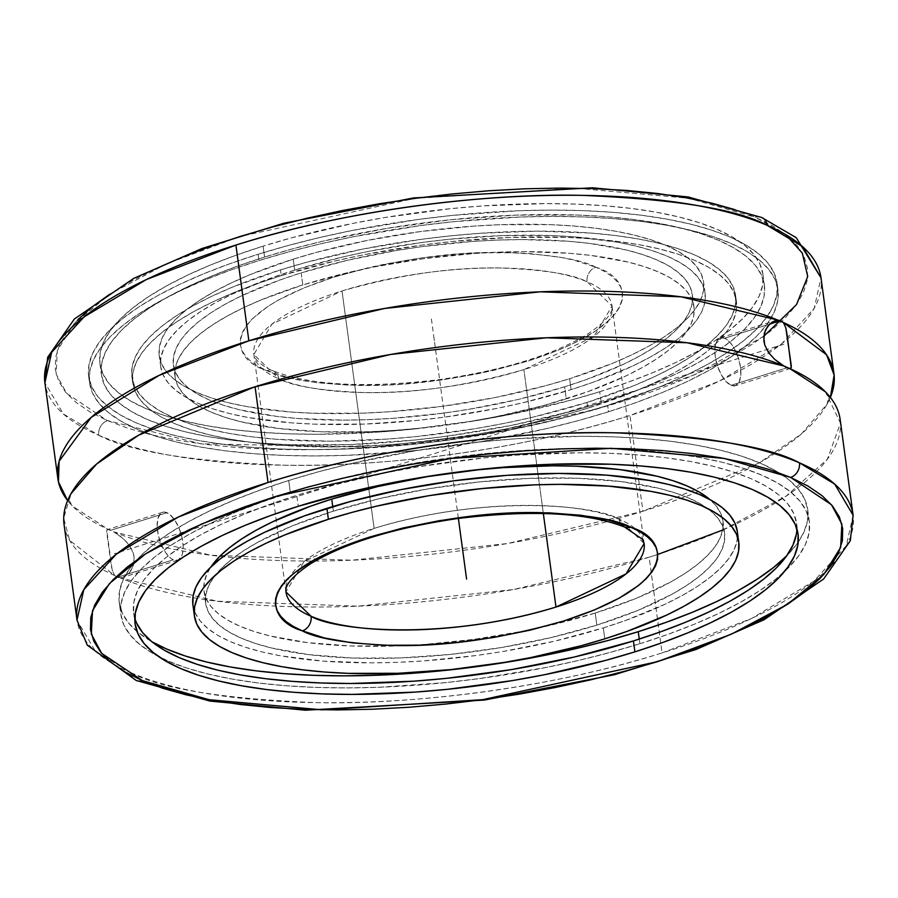 <?xml version="1.0" encoding="UTF-8"?>
<svg xmlns="http://www.w3.org/2000/svg" width="898" height="898" viewBox="0 0 898 898"><rect width="100%" height="100%" fill="white"/><g stroke="black" fill="none" stroke-linecap="round" stroke-linejoin="round"><path stroke-width="0.67" stroke-dasharray="4.49 3.37" d="M763.76 336.301L694.805 374.679L597.237 408.983L484.404 433.97L373.186 447.182L200.871 443.825L107.019 420.444L66.531 393.268L56.147 374.006L57.315 350.624L74.197 323.516L110.14 293.927L166.22 264.001L240.035 236.488L414.854 198.402L575.539 188.176L688.654 198.245L755.308 217.226A12.089 10.091 113.2 0 1 761.684 217.496A12.089 10.091 -66.8 0 0 755.308 217.226L785.694 234.603M657.785 554.448L649.142 557.198L513.723 589.492L357.999 606.172L217.159 601.222L120.209 577.919L125.597 576L130.468 571.454L133.656 564.887L134.15 556.996L133.207 552.887L129.233 545.187L123.43 538.744L113.99 531.953L210.951 555.256L351.78 560.217L507.505 543.526L642.923 511.243L629.981 415.505A391.584 125.54 172.3 0 1 98.746 435.249L63.376 413.978L44.9 382.75A391.584 125.54 172.3 0 0 98.746 435.249A12.089 10.091 113.2 0 1 107.524 420.657A12.089 10.091 -66.8 0 0 98.746 435.249C128.65 451.38 190.387 461.37 283.959 465.22C377.53 467.375 517.282 451.346 629.981 415.505L719.579 380.999L781.799 343.709L814.217 308.295L820.996 277.819A391.584 125.54 172.3 0 1 629.981 415.505L642.923 511.243A391.584 125.54 -7.7 0 1 113.99 531.953L108.4 529.539A391.584 125.54 -7.7 0 1 67.631 500.568L72.603 506.191L108.4 529.539L106.783 530.269L106.716 532.301L111.419 566.75L113.204 573.126L114.618 575.495L117.458 577.302L173.325 559.813A25.099 11.169 -107.4 0 1 158.306 535.174A25.099 11.169 -107.4 0 1 162.65 512.298A25.099 11.169 -107.4 0 1 166.961 512.691L111.083 530.168L108.4 529.539L106.783 530.269L112.183 570.185L114.618 575.495L120.209 577.919A391.584 125.54 172.3 0 0 649.142 557.198L662.084 652.936C549.329 688.788 409.477 704.829 315.871 702.64C222.277 698.779 160.54 688.766 130.67 672.602A12.089 10.103 -66.7 0 0 136.148 680.437A12.089 10.103 113.3 0 1 130.67 672.602A391.584 125.54 -7.7 0 1 77.004 620.181L95.424 651.353L130.67 672.602A391.584 125.54 -7.7 0 0 662.084 652.936L649.142 557.198A391.584 125.54 172.3 0 0 657.785 554.448A391.584 125.54 172.3 0 0 840.158 419.512M853.1 515.25L846.32 545.715L813.914 581.118L751.693 618.419L662.084 652.936A391.584 125.54 -7.7 0 0 853.1 515.25M624.503 526.991A12.089 10.08 113 0 1 619.014 519.145A180.734 57.943 -7.7 0 1 636.469 529.865A180.734 57.943 -7.7 0 1 644.147 543.503L619.014 519.145C598.293 505.832 489.264 493.283 374.118 528.383L342.015 290.952A180.734 57.943 172.3 0 0 253.853 354.508A180.734 57.943 172.3 0 0 278.818 378.776A180.734 57.943 172.3 0 0 523.882 369.617L543.335 513.465L523.882 369.617C466.286 386.028 413.091 393.672 364.307 392.561C321.136 390.81 292.647 386.207 278.818 378.776A12.089 10.091 -66.8 0 0 273.329 370.941A12.089 10.091 -66.8 0 0 266.975 370.672C281.759 378.619 312.235 383.525 358.381 385.388C410.554 386.544 467.342 378.35 528.754 360.805C649.03 322.101 631.238 277.594 596.238 267.368L595.857 267.211A12.089 10.091 -66.8 0 0 587.09 281.792L612.054 306.072L593.948 336.492L523.882 369.617A180.734 57.943 172.3 0 0 612.054 306.072A180.734 57.943 172.3 0 0 587.09 281.792A180.734 57.943 172.3 0 0 342.015 290.952L374.118 528.383A180.734 57.943 -7.7 0 1 619.014 519.145A12.089 10.08 -67 0 0 620.496 523.433M599.718 391.741A334.494 107.244 172.3 0 0 762.896 274.126A334.494 107.244 172.3 0 0 263.103 246.142L264.584 257.064A334.494 107.244 -7.7 0 1 764.366 285.036A334.494 107.244 -7.7 0 1 601.2 402.652L599.718 391.741L601.2 402.652L572.363 411.071L510.951 425.495L446.542 436.237L413.978 440.087L349.715 444.6L288.651 444.69L260.061 443.073L233.132 440.368L208.123 436.608L185.291 431.803L164.828 426.034L146.958 419.321L131.838 411.755L119.614 403.404L110.409 394.334L104.314 384.658L101.384 374.444L101.642 363.802L105.088 352.835L111.689 341.644L121.387 330.341L134.094 319.037L149.663 307.834L167.971 296.845L188.827 286.17L212.029 275.911L237.364 266.178L264.584 257.064L293.421 248.645L323.606 241.001L386.814 228.361L451.806 219.628L516.069 215.116L577.133 215.026L605.723 216.643L632.652 219.348L657.65 223.108L680.493 227.912L700.956 233.682L718.827 240.395L733.947 247.96L746.171 256.312L755.375 265.381L761.47 275.057L764.4 285.272L764.142 295.913L760.696 306.88L754.084 318.072L744.386 329.375L731.69 340.679L716.11 351.881L697.813 362.871L676.957 373.546L653.744 383.805L628.42 393.537L601.2 402.652A334.494 107.244 -7.7 0 1 101.407 374.679A334.494 107.244 -7.7 0 1 264.584 257.064L263.103 246.142A334.494 107.244 172.3 0 0 99.936 363.757A334.494 107.244 172.3 0 0 599.718 391.741L570.881 400.16L509.469 414.573L477.489 420.432L412.496 429.177L380.123 431.972L317.162 434.284L287.18 433.779L258.579 432.163L231.65 429.457L206.652 425.686L183.809 420.893L163.357 415.112L145.476 408.41L130.356 400.845L118.143 392.482L108.939 383.424L102.832 373.736L99.903 363.533L100.161 352.892L103.607 341.914L110.218 330.733L119.917 319.43L132.612 308.115L148.192 296.912L166.5 285.923L187.356 275.248L210.559 265L235.893 255.268L263.103 246.142L291.94 237.723L353.352 223.31L385.343 217.451L450.325 208.706L482.709 205.911L545.67 203.599L575.652 204.115L604.242 205.721L631.171 208.426L656.18 212.197L679.023 216.99L699.475 222.771L717.345 229.473L732.465 237.038L744.689 245.401L753.893 254.46L759.989 264.147L762.93 274.35L762.671 284.992L759.214 295.97L752.614 307.15L742.915 318.453L730.22 329.768L714.64 340.971L696.332 351.96L675.476 362.635L652.274 372.883L626.939 382.615L599.718 391.741M607.665 405.447A347.346 111.363 172.3 0 0 777.107 283.319A347.346 111.363 172.3 0 0 258.119 254.269L258.972 260.588A347.346 111.363 -7.7 0 1 777.96 289.639A347.346 111.363 -7.7 0 1 608.518 411.767L607.665 405.447L608.518 411.767L578.581 420.511L547.241 428.447L481.586 441.569L414.101 450.65L347.38 455.32L315.097 455.948L283.959 455.421L254.269 453.748L226.307 450.942L200.344 447.024L176.625 442.041L155.388 436.046L136.822 429.087L121.118 421.229L108.433 412.552L98.87 403.135L92.539 393.077L89.497 382.481L89.766 371.424L93.347 360.042L100.206 348.413L110.274 336.683L123.464 324.941L139.639 313.301L158.643 301.896L180.307 290.806L204.407 280.165L230.707 270.051L258.972 260.588L288.92 251.844L320.26 243.908L352.69 236.87L419.579 225.712L453.389 221.705L520.11 217.035L552.393 216.407L583.532 216.934L613.222 218.607L641.183 221.413L667.147 225.331L690.865 230.315L712.103 236.309L730.669 243.279L746.373 251.126L759.057 259.803L768.621 269.22L774.952 279.278L777.994 289.874L777.724 300.931L774.143 312.313L767.285 323.942L757.216 335.672L744.027 347.414L727.851 359.054L708.848 370.47L687.183 381.549L663.094 392.19L636.783 402.304L608.518 411.767A347.346 111.363 -7.7 0 1 89.531 382.716A347.346 111.363 -7.7 0 1 258.972 260.588L258.119 254.269A347.346 111.363 172.3 0 0 88.678 376.397A347.346 111.363 172.3 0 0 607.665 405.447L635.93 395.984L662.23 385.871L686.33 375.229L707.994 364.139L726.998 352.734L743.174 341.094L756.363 329.353L766.432 317.623L773.29 305.994L776.871 294.611L777.14 283.555L774.098 272.958L767.768 262.901L758.204 253.483L745.52 244.806L729.816 236.949L711.25 229.989L690.012 223.995L666.294 219.011L640.33 215.093L612.369 212.287L582.667 210.615L551.54 210.087L519.257 210.716L452.536 215.385L418.726 219.393L351.836 230.55L319.396 237.588L288.056 245.524L258.119 254.269L229.854 263.731L203.543 273.845L179.454 284.486L157.79 295.577L138.786 306.981L122.611 318.622L109.421 330.363L99.352 342.093L92.494 353.722L88.913 365.104L88.644 376.161L91.686 386.757L98.017 396.815L107.58 406.233L120.265 414.91L135.968 422.767L154.535 429.727L175.772 435.721L199.491 440.705L225.454 444.622L253.416 447.429L283.106 449.101L314.244 449.629L346.516 449L413.248 444.33L447.058 440.323L513.948 429.165L546.377 422.127L577.717 414.191L607.665 405.447M731.039 385.321L786.917 367.832L731.039 385.321L725.966 381.426L721.173 374.545L717.401 365.722L715.223 356.281L714.965 347.683L716.671 341.229L720.084 337.884L724.675 338.187A25.099 11.169 72.6 0 0 720.364 337.794A25.099 11.169 72.6 0 0 716.02 360.67A25.099 11.169 72.6 0 0 731.039 385.321A25.099 11.169 72.6 0 0 735.35 385.713A25.099 11.169 72.6 0 0 739.694 362.837A25.099 11.169 72.6 0 0 724.675 338.187L729.748 342.071L734.53 348.952L738.302 357.774L740.491 367.215L740.749 375.813L739.043 382.279L735.63 385.612L731.039 385.321M769.709 324.088L724.675 338.187L769.709 324.088M64.061 524.454A391.584 125.54 172.3 0 0 114.618 575.495L69.674 540.416L63.702 518.157L70.931 493.821C68.001 508.212 65.228 492.632 72.603 506.191M281.265 275.641A304.579 97.657 -7.7 0 1 736.36 301.111A304.579 97.657 -7.7 0 1 587.775 408.208L587 402.461A304.579 97.657 172.3 0 0 735.585 295.363A304.579 97.657 172.3 0 0 280.49 269.894L281.265 275.641L256.48 283.936L233.413 292.804L212.287 302.143L193.294 311.853L176.625 321.866L162.448 332.069L150.886 342.363L142.052 352.656L136.036 362.848L132.893 372.827L132.657 382.526L135.329 391.82L140.885 400.643L149.259 408.893L160.394 416.504L174.156 423.385L190.432 429.491L209.066 434.755L229.854 439.122L252.63 442.557L277.145 445.015L330.486 446.946L387.824 444.847L417.301 442.299L476.479 434.34L505.596 429.008L561.519 415.875L587.775 408.208L635.627 391.045L656.764 381.706L675.745 371.985L692.414 361.984L706.603 351.78L718.164 341.487L726.998 331.194L733.015 321.001L736.147 311.011L736.382 301.324L733.711 292.03L728.166 283.207L719.781 274.956L708.657 267.346L694.884 260.454L678.607 254.358L659.985 249.094L639.185 244.727L616.421 241.293L591.894 238.834L565.863 237.364L510.255 237.442L451.739 241.551L422.094 245.064L363.443 254.841L335.01 261.015L281.265 275.641L280.49 269.894A304.579 97.657 172.3 0 0 131.905 376.992A304.579 97.657 172.3 0 0 587 402.461L587.775 408.208A304.579 97.657 -7.7 0 1 132.691 382.728A304.579 97.657 -7.7 0 1 281.265 275.641M302.783 284.947L301.156 272.88A261.812 83.941 172.3 0 0 173.437 364.936A261.812 83.941 172.3 0 0 564.629 386.836L566.256 398.903A261.812 83.941 -7.7 0 1 175.065 377.003A261.812 83.941 -7.7 0 1 302.783 284.947A261.812 83.941 -7.7 0 1 693.974 306.847A261.812 83.941 -7.7 0 1 566.256 398.903L564.629 386.836L518.438 399.408L468.958 409.297L443.567 413.114L392.74 418.322L367.787 419.658L343.463 420.141L297.62 418.479L276.539 416.358L239.093 409.656L223.074 405.133L209.088 399.879L197.257 393.964L187.693 387.42L180.487 380.325L175.716 372.749L173.415 364.756L173.617 356.427L176.311 347.84L181.486 339.085L189.074 330.24L199.019 321.383L211.21 312.616L225.533 304.018L241.865 295.655L279.85 280.019L301.156 272.88L347.346 260.308L396.826 250.419L422.206 246.602L473.033 241.394L497.997 240.058L522.322 239.575L568.165 241.236L589.245 243.358L626.692 250.059L642.699 254.583L656.696 259.836L668.527 265.752L678.091 272.296L685.297 279.39L690.068 286.967L692.369 294.959L692.167 303.288L689.462 311.875L684.298 320.631L676.699 329.476L666.765 338.333L654.575 347.099L640.24 355.698L623.919 364.06L585.934 379.697L564.629 386.836A261.812 83.941 172.3 0 0 692.347 294.78A261.812 83.941 172.3 0 0 301.156 272.88L302.783 284.947L348.974 272.375L373.422 267.065L423.845 258.658L474.672 253.449L499.625 252.114L523.949 251.642L569.803 253.303L590.873 255.425L628.319 262.126L644.337 266.65L658.324 271.892L670.155 277.819L679.73 284.363L686.925 291.457L691.707 299.034L693.997 307.026L693.795 315.355L691.101 323.942L685.926 332.698L678.338 341.543L668.393 350.4L656.202 359.166L641.879 367.765L625.558 376.116L587.561 391.764L543.683 405.492L495.617 416.773L470.586 421.364L419.714 428.2L394.379 430.389L369.426 431.725L321.63 431.803L278.167 428.425L240.72 421.723L224.713 417.2L210.716 411.946L198.885 406.031L189.321 399.487L182.114 392.392L177.344 384.815L175.043 376.823L175.245 368.494L177.95 359.907L183.113 351.152L190.713 342.306L200.647 333.45L212.837 324.683L227.172 316.085L243.493 307.722L261.655 299.696L302.783 284.947M796.885 528.843A334.494 107.244 172.3 0 0 796.593 523.332A334.494 107.244 172.3 0 0 296.8 495.348L298.282 506.27L296.8 495.348L325.637 486.929L387.049 472.516L419.029 466.657L484.022 457.913L516.395 455.118L579.367 452.805L609.349 453.31L637.939 454.927L664.868 457.632L689.877 461.404L712.709 466.197L733.172 471.978L751.042 478.679L766.162 486.245L778.386 494.596L787.591 503.666L793.686 513.353L796.616 523.556L796.358 534.198M294.69 270.085L293.208 259.163A274.665 88.06 172.3 0 0 159.227 355.743A274.665 88.06 172.3 0 0 569.624 378.72L571.094 389.631A274.665 88.06 -7.7 0 1 160.697 366.665A274.665 88.06 -7.7 0 1 294.69 270.085A274.665 88.06 -7.7 0 1 705.076 293.051A274.665 88.06 -7.7 0 1 571.094 389.631L569.624 378.72L612.773 363.241L631.822 354.822L648.951 346.056L663.981 337.031L676.766 327.826L687.195 318.543L695.164 309.26L700.586 300.078L703.415 291.064L703.628 282.331L701.226 273.946L696.219 265.999L688.654 258.557L678.619 251.687L666.204 245.48L651.533 239.968L634.729 235.231L615.972 231.291L595.441 228.193L573.328 225.97L549.857 224.646L499.715 224.725L473.527 226.128L420.208 231.594L367.316 240.417L316.893 252.248L293.208 259.163L250.059 274.642L231.011 283.061L213.881 291.828L198.851 300.852L186.066 310.057L175.638 319.34L167.668 328.623L162.246 337.805L159.417 346.819L159.204 355.552L161.606 363.937L166.613 371.895L174.178 379.338L184.213 386.196L196.628 392.404L211.299 397.915L228.103 402.652L246.849 406.592L289.493 411.913L312.975 413.237L363.118 413.159L389.294 411.755L442.624 406.289L495.516 397.466L545.939 385.635L569.624 378.72A274.665 88.06 172.3 0 0 703.605 282.14A274.665 88.06 172.3 0 0 293.208 259.163L294.69 270.085L272.341 277.572L232.481 293.983L215.363 302.749L200.333 311.774L187.536 320.968L177.108 330.251L169.15 339.534L163.717 348.727L160.888 357.73L160.675 366.474L163.088 374.859L168.094 382.806L175.649 390.248L185.684 397.107L198.099 403.325L212.781 408.826L229.574 413.574L248.331 417.514L290.974 422.823L314.457 424.148L364.599 424.069L417.357 420.376L444.095 417.211L496.987 408.388L522.636 402.82L571.094 389.631L593.443 382.144L633.303 365.733L650.421 356.966L665.452 347.941L678.248 338.748L688.676 329.465L696.635 320.182L702.068 310.989L704.896 301.986L705.11 293.242L702.696 284.857L697.69 276.91L690.135 269.467L680.1 262.609L667.685 256.39L653.003 250.89L636.211 246.142L617.454 242.202L574.81 236.892L551.327 235.568L501.185 235.646L448.416 239.339L421.69 242.505L368.797 251.328L343.148 256.895L294.69 270.085M119.254 602.625A347.346 111.363 172.3 0 1 288.707 480.486L318.644 471.742L349.984 463.817L415.628 450.684L483.113 441.614L516.743 438.707L582.129 436.305L613.255 436.832L642.946 438.516L670.918 441.322L696.882 445.228L720.6 450.212L741.838 456.218L760.404 463.177L776.096 471.035L788.792 479.712L798.344 489.118L804.687 499.176L807.729 509.783L807.459 520.829L803.878 532.222L797.02 543.84L786.659 555.862A347.346 111.363 172.3 0 0 807.695 509.536A347.346 111.363 172.3 0 0 288.707 480.486L290.335 492.553A347.346 111.363 -7.7 0 1 809.322 521.603A347.346 111.363 -7.7 0 1 784.246 571.813A347.346 111.363 -7.7 0 1 639.881 643.743L639.253 639.084L639.881 643.743A347.346 111.363 -7.7 0 1 158.407 656.438A347.346 111.363 -7.7 0 1 120.893 614.681A347.346 111.363 -7.7 0 1 290.335 492.553L288.707 480.486L260.442 489.96L234.131 500.063L210.031 510.715L188.378 521.794L169.374 533.21L153.199 544.839L140.009 556.58L129.941 568.322L123.082 579.94L119.501 591.333L119.232 602.378L122.274 612.986L128.605 623.044L138.169 632.45L151.841 641.688A347.346 111.363 172.3 0 1 119.254 602.625L120.893 614.681M333.371 511.164L332.754 506.573L333.371 511.164L379.562 498.603L429.042 488.703L479.914 481.867L530.213 478.342L578.009 478.264L621.461 481.642L658.908 488.344L674.926 492.867L688.912 498.121L700.743 504.036L710.307 510.58L717.513 517.675L722.284 525.251L724.585 533.244L724.383 541.573L721.689 550.16L716.514 558.915L708.926 567.772L698.981 576.617L686.79 585.384L672.467 593.993L637.973 610.371L596.844 625.12A261.812 83.941 -7.7 0 1 205.653 603.22A261.812 83.941 -7.7 0 1 333.371 511.164A261.812 83.941 -7.7 0 1 724.563 533.064A261.812 83.941 -7.7 0 1 596.844 625.12L550.654 637.692L501.174 647.581L450.302 654.429L400.003 657.953L352.207 658.021L308.755 654.642L271.308 647.941L255.301 643.417L241.304 638.175L229.473 632.248L219.909 625.704L212.703 618.621L207.932 611.033L205.631 603.041L205.833 594.712L208.538 586.125L213.702 577.369L221.301 568.524L231.235 559.679L243.425 550.901L257.76 542.302L292.243 525.925L333.371 511.164M595.217 613.053L596.844 625.12L595.217 613.053A261.812 83.941 172.3 0 0 722.935 520.997A261.812 83.941 172.3 0 0 709.891 499.535L715.886 505.608L720.656 513.185L722.957 521.177L722.755 529.506L720.05 538.093L714.887 546.86L707.287 555.705L697.353 564.55L685.163 573.317L670.828 581.926L636.345 598.304L595.217 613.053L549.026 625.625L524.578 630.935L474.155 639.342L423.328 644.551L398.375 645.886L350.579 645.965L307.127 642.575L269.681 635.874L253.663 631.35L239.676 626.108L227.845 620.181L218.27 613.648L211.075 606.554L206.293 598.966L204.003 590.974L204.205 582.645L206.899 574.069L210.884 566.997A261.812 83.941 172.3 0 0 204.026 591.165A261.812 83.941 172.3 0 0 407.591 645.494A261.812 83.941 172.3 0 0 541.101 627.433A261.812 83.941 172.3 0 0 595.217 613.053M192.89 604.758L195.304 613.143L200.31 621.09L207.865 628.533L217.9 635.391L230.315 641.61L244.997 647.11L261.789 651.858L280.546 655.798L323.19 661.108L371.289 662.859L396.815 662.365L422.992 660.962L476.31 655.495L502.947 651.488L554.852 641.105L603.31 627.915L604.792 638.837L603.31 627.915A274.665 88.06 172.3 0 0 737.303 531.347L737.112 540.27L734.283 549.273L728.85 558.466L720.892 567.749L710.464 577.032L697.667 586.237L682.637 595.262L665.519 604.017L625.659 620.428L603.31 627.915A274.665 88.06 172.3 0 1 194.192 610.337M374.118 528.383L304.063 561.508L285.946 591.928A180.734 57.943 -7.7 0 1 289.74 576.74A180.734 57.943 -7.7 0 1 374.118 528.383M595.857 267.211C581.073 259.264 550.597 254.358 504.44 252.495C452.278 251.339 395.479 259.533 334.078 277.078C213.803 315.782 231.583 360.289 266.594 370.515L266.975 370.672A12.089 10.091 113.2 0 1 273.329 370.941A12.089 10.091 113.2 0 1 278.818 378.776L253.853 354.508L271.948 324.088L342.015 290.952C399.61 274.552 452.805 266.908 501.589 268.008C544.76 269.77 573.25 274.361 587.09 281.792A12.089 10.091 113.2 0 1 595.857 267.211L604.949 271.724L611.987 276.539L617.285 281.748L620.81 287.326L622.505 293.208L622.37 299.326L620.395 305.646L616.612 312.077L611.044 318.588L594.813 331.553L572.307 344.035L558.971 349.939L528.754 360.805L494.809 370.066L476.838 373.983L439.773 380.191L402.383 384.063L384.007 385.062L348.817 385.152L316.781 382.705L289.156 377.822L266.594 370.515L257.883 366.159L250.845 361.344L245.547 356.136L242.022 350.557L240.327 344.675L240.462 338.557L242.426 332.238L246.22 325.806L251.788 319.295L268.019 306.33L278.537 299.999L303.861 287.944L334.078 277.078L368.023 267.817L385.994 263.9L423.059 257.692L460.45 253.82L478.825 252.821L514.015 252.731L530.505 253.64L560.487 257.322L573.676 260.061L595.857 267.211M639.881 643.743L668.146 634.269L694.457 624.166L718.546 613.514L740.21 602.435L759.214 591.019L775.389 579.39L788.579 567.637L798.648 555.907L805.506 544.289L809.087 532.896L809.356 521.85L806.314 511.243L799.983 501.185L790.42 491.778L777.735 483.102L762.032 475.244L743.465 468.285L722.228 462.279L698.509 457.295L672.546 453.389L644.584 450.572L614.894 448.899L583.756 448.371L518.37 450.774L484.752 453.681L417.267 462.751L384.052 468.835L320.283 483.809L290.335 492.553L262.07 502.027L235.77 512.129L211.67 522.771L190.006 533.861L171.002 545.277L154.826 556.906L141.637 568.647L131.568 580.389L124.71 592.006L121.129 603.4L120.86 614.445L123.902 625.053L130.232 635.111L139.796 644.517L152.48 653.194L168.184 661.051L186.75 668.011L207.988 674.016L231.706 678.989L257.67 682.907L285.631 685.713L315.333 687.385L346.46 687.913L378.743 687.296L445.464 682.615L479.274 678.607L546.164 667.45L578.604 660.412L609.944 652.476L639.881 643.743M134.801 618.363L133.6 612.728L133.858 602.087L137.304 591.12L143.916 579.928L153.614 568.625L166.31 557.321L181.89 546.119L200.187 535.129L221.043 524.454L244.256 514.206L269.58 504.474L296.8 495.348A334.494 107.244 172.3 0 0 133.634 612.964A334.494 107.244 172.3 0 0 134.801 618.363M173.325 559.813L170.8 558.298L165.771 552.809L161.416 544.805L158.374 535.489L157.139 526.295L157.868 518.617L160.473 513.622L162.37 512.388L164.559 512.073L169.486 514.206L174.515 519.695L178.882 527.698L181.912 537.015L183.158 546.209L182.417 553.886L181.329 556.782L177.916 560.116L173.325 559.813L117.458 577.302L120.209 577.919L122.891 577.335L129.357 572.812L133.656 564.887L134.15 556.996L131.523 548.903L126.472 541.786L120.22 536.084L111.083 530.168L166.961 512.691A25.099 11.169 -107.4 0 1 181.98 537.341A25.099 11.169 -107.4 0 1 177.636 560.217A25.099 11.169 -107.4 0 1 173.325 559.813M587 402.461L634.852 385.298L655.978 375.959L674.97 366.238L691.64 356.237L705.828 346.033L717.39 335.74L726.213 325.446L732.229 315.254L735.372 305.264L735.608 295.577L732.936 286.282L727.38 277.46L719.006 269.209L707.871 261.599L694.109 254.718L677.833 248.611L659.211 243.347L638.411 238.98L615.635 235.545L591.12 233.087L537.779 231.156L480.452 233.256L450.964 235.804L421.319 239.317L362.669 249.094L306.746 262.227L280.49 269.894L232.638 287.057L211.513 296.396L192.52 306.117L175.851 316.118L161.674 326.322L150.101 336.615L141.278 346.909L135.261 357.101L132.118 367.091L131.883 376.778L134.554 386.073L140.11 394.896L148.484 403.146L159.619 410.756L173.381 417.637L189.658 423.744L208.28 429.008L229.08 433.375L251.855 436.81L276.371 439.268L329.712 441.199L387.038 439.1L416.526 436.551L475.704 428.593L504.822 423.261L533.266 417.087L587 402.461M827.069 404.19L830.369 397.444A391.584 125.54 -7.7 0 1 642.923 511.243L759.046 462.986L801.308 434.037L827.069 404.19C829.999 389.788 832.772 405.368 825.397 391.809L840.483 423.138L827.384 459.181L786.109 496.145L722.654 530.044M177.636 560.217L122.891 577.335M790.678 368.393L789.6 368.472M108.4 529.539L107.322 529.618M77.924 319.587L66.946 332.406L59.481 345.079L55.597 357.516L55.317 369.572L58.662 381.145L65.576 392.123L76.016 402.394L89.879 411.868L107.019 420.444L127.864 428.234L151.133 434.755L177.086 440.166L205.485 444.409L236.051 447.44L268.502 449.247L302.525 449.797L337.783 449.09L373.938 447.125L410.644 443.926L447.552 439.537L484.303 433.981L520.548 427.325L555.941 419.624L590.132 410.947L622.797 401.395L653.621 391.045L682.312 380.011L708.578 368.382L732.196 356.281L752.917 343.811L770.54 331.115L784.908 318.296L795.886 305.477L803.351 292.804L807.235 280.367L807.515 268.311L804.17 256.738L797.256 245.76L786.805 235.489L772.954 226.015L755.813 217.439L734.957 209.649M154.243 269.501L130.637 281.613L109.915 294.073M431.41 318.947L458.384 518.427M783.73 344.271L114.27 553.74M433.745 336.178L434.52 341.925M285.946 591.928L253.853 354.508C254.358 360.435 266.156 368.573 273.261 370.908C310.865 385.545 366.519 388.407 440.2 379.495C503.385 370.245 552.27 355.282 586.877 334.595C617.005 314.603 611.56 306.386 612.054 306.072L644.147 543.503M762.896 274.126L764.366 285.036M777.107 283.319L777.96 289.639M720.364 337.794L775.546 320.519M162.65 512.298L107.457 529.562M736.36 301.111L735.585 295.363M175.065 377.003L173.437 364.936M796.593 523.332L798.064 534.243M160.697 366.665L159.227 355.743M807.695 509.536L809.322 521.603M205.653 603.22L204.026 591.165M724.563 533.064L722.935 520.997M705.076 293.051L703.605 282.14M133.634 612.964L135.104 623.874M693.974 306.847L692.347 294.78M132.691 382.728L131.905 376.992M790.543 368.438L735.35 385.713M88.678 376.397L89.531 382.716M99.936 363.757L101.407 374.679"/><path stroke-width="1.35" d="M785.694 234.603L802.318 253.101L807.717 276.472L796.526 304.59L763.76 336.301M833.939 373.557A391.584 125.54 -7.7 0 1 830.369 397.444L834.119 375.106L826.564 354.777L783.382 322.505A391.584 125.54 -7.7 0 1 833.939 373.557L820.996 277.819L802.52 246.591L767.15 225.331A12.089 10.091 -66.8 0 0 761.684 217.496A12.089 10.091 113.2 0 1 767.15 225.331A391.584 125.54 172.3 0 0 235.916 245.064A391.584 125.54 172.3 0 0 44.9 382.75L47.684 357.281L74.377 318.992L133.802 278.335L202.028 248.488L283.914 223.209L413.406 197.953L592.523 187.783L687.991 196.92L761.605 217.462L796.245 237.678L820.996 277.819A391.584 125.54 172.3 0 0 767.15 225.331C737.247 209.189 675.509 199.199 581.949 195.36C488.366 193.193 348.615 209.234 235.916 245.064L248.858 340.802L235.916 245.064L146.318 279.581L84.109 316.871L51.68 352.285L44.9 382.75L57.842 478.488A391.584 125.54 -7.7 0 1 248.858 340.802L159.103 375.386L91.27 417.323L59.1 461.303L58.46 481.9L67.631 500.568A391.584 125.54 -7.7 0 1 57.842 478.488M790.633 477.41A12.089 10.103 -66.7 0 0 799.422 462.829L834.68 484.078L853.1 515.25L850.316 540.731L823.623 579.008L764.198 619.676L695.984 649.512L614.086 674.802L484.583 700.047L305.387 710.217L209.851 701.057L136.227 680.471L87.263 645.168L77.004 620.181A391.584 125.54 -7.7 0 1 268.019 482.495L255.077 386.769A391.584 125.54 172.3 0 0 64.061 524.454L77.004 620.181L83.783 589.717L116.19 554.302L178.399 517.012L268.019 482.495C380.763 446.643 520.627 430.602 614.232 432.791C707.826 436.653 769.564 446.665 799.422 462.829A12.089 10.103 113.3 0 1 790.633 477.41L770.316 469.834L747.069 463.301L721.128 457.879L692.74 453.625L662.174 450.572L629.734 448.764L595.711 448.203L560.453 448.91L524.297 450.863L487.58 454.051L450.661 458.44L413.899 463.985L377.631 470.642L342.239 478.342L308.025 487.008L275.349 496.56L244.503 506.91L215.801 517.955L189.5 529.584L165.883 541.685L145.139 554.156L127.505 566.851L113.114 579.681L102.136 592.489L94.66 605.173L90.765 617.611L90.485 629.678L93.819 641.251L100.744 652.24L111.184 662.511L125.047 671.985L142.187 680.561L209.043 699.699L322.012 709.824L482.608 699.677L657.538 661.646L731.455 634.145L787.658 604.208L823.713 574.597L840.651 547.454L841.864 524.05L831.492 504.766L790.633 477.41L724.125 458.418L611.156 448.304L450.56 458.451L275.641 496.471L201.713 523.972L145.51 553.909L109.466 583.532L92.516 610.662L91.304 634.067L101.676 653.351L142.535 680.706L162.852 688.295L186.099 694.827L212.04 700.249L240.428 704.503L270.994 707.545L303.434 709.353L337.457 709.914L372.715 709.218L408.871 707.265L445.588 704.077L482.507 699.688L519.28 694.132L555.536 687.475L590.94 679.775L625.143 671.109L657.819 661.557L688.665 651.207L717.367 640.173L743.667 628.544L767.296 616.432L788.029 603.972L805.674 591.266L820.054 578.447L831.032 565.628L838.508 552.944L842.403 540.506L842.683 528.439L839.349 516.866L832.424 505.888L821.984 495.617L808.121 486.144L790.633 477.41M136.148 680.437A12.089 10.103 -66.7 0 0 142.535 680.706A12.089 10.103 113.3 0 1 136.148 680.437M630.845 527.249L631.406 527.485C666.597 537.734 683.995 582.42 563.607 621.023C502.229 638.512 445.543 646.672 393.549 645.505C347.526 643.653 317.117 638.781 302.323 630.879A12.089 10.08 -67 0 0 311.09 616.275C331.8 629.588 440.839 642.149 555.985 607.048L626.041 573.923L644.147 543.503A180.734 57.943 -7.7 0 1 555.985 607.048L543.335 513.465L555.985 607.048A180.734 57.943 -7.7 0 1 311.09 616.275A12.089 10.08 113 0 1 302.323 630.879L293.062 626.276L286.024 621.472L280.715 616.264L277.201 610.696L275.495 604.814L275.63 598.697L277.583 592.388L281.366 585.956L286.922 579.446L294.196 572.946L313.626 560.161L338.916 548.117L369.089 537.251L403 527.979L439.346 520.672L476.737 515.598L513.735 512.949L548.925 512.837L580.961 515.261L608.631 520.122L631.406 527.485L640.106 531.841L647.144 536.645L652.453 541.864L655.967 547.432L657.673 553.303L657.549 559.42L655.585 565.74L651.802 572.172L646.257 578.671L638.972 585.182L619.541 597.956L594.251 610.011L564.079 620.877L530.168 630.138L493.821 637.457L456.442 642.53L419.433 645.168L384.243 645.28L352.207 642.856L324.548 637.995L301.762 630.632C266.571 620.383 249.173 575.697 369.561 537.094C430.95 519.616 487.636 511.456 539.619 512.612C585.642 514.464 616.05 519.347 630.845 527.249A12.089 10.08 113 0 1 624.503 526.991A12.089 10.08 -67 0 0 630.845 527.249M620.496 523.433A12.089 10.08 -67 0 0 624.503 526.991M70.931 493.821L96.591 464.053L138.674 435.182L254.325 387.004L390.652 354.452L546.433 337.783L687.183 342.767L784.01 366.047L774.604 359.279L768.8 352.869L764.827 345.214L763.861 341.128L764.321 333.18L767.521 326.569L772.392 322.012L777.791 320.092L783.382 322.505L785.817 327.815L787.153 335.066L791.217 367.742L789.6 368.472L784.01 366.047A391.584 125.54 172.3 0 0 255.077 386.769L268.019 482.495A391.584 125.54 -7.7 0 1 799.422 462.829A391.584 125.54 -7.7 0 1 853.1 515.25L840.158 419.512A391.584 125.54 172.3 0 0 789.6 368.472L786.917 367.832L781.002 364.206L774.604 359.279L768.8 352.869L764.827 345.214L763.704 337.064L765.635 329.667L769.81 323.998L775.546 320.519M775.086 320.676L777.791 320.092L780.542 320.698L769.709 324.088L780.542 320.698L783.382 322.505L785.817 327.815L791.284 365.699L791.217 367.742L789.6 368.472L825.397 391.809M796.358 534.198L792.912 545.165L786.311 556.356L776.613 567.659L763.906 578.963L748.337 590.177L730.029 601.166L709.173 611.841L685.971 622.09L660.636 631.822L633.416 640.936L634.897 651.858A334.494 107.244 -7.7 0 1 135.104 623.874A334.494 107.244 -7.7 0 1 298.282 506.27A334.494 107.244 -7.7 0 1 798.064 534.243A334.494 107.244 -7.7 0 1 634.897 651.858L633.416 640.936A334.494 107.244 172.3 0 0 796.885 528.843M786.951 555.581L773.762 567.323L757.586 578.952L738.571 590.368L716.918 601.447L692.818 612.099L666.518 622.202L638.254 631.676A347.346 111.363 172.3 0 1 151.841 641.688L142.625 632.63L136.53 622.943L134.801 618.363A334.494 107.244 172.3 0 0 633.416 640.936L574.394 656.999L511.187 669.639L446.194 678.383L413.821 681.178L350.849 683.49L320.867 682.974L292.277 681.358L265.348 678.664L240.35 674.892L217.507 670.099L197.044 664.318L179.173 657.617L164.053 650.04L151.829 641.688L166.557 648.985L185.111 655.944L206.36 661.949L230.079 666.922L256.042 670.84L284.004 673.646L313.694 675.33L344.832 675.857L377.104 675.229L443.837 670.548L511.321 661.467L576.965 648.345L608.305 640.42L638.254 631.676L639.253 639.084L638.254 631.676A347.346 111.363 172.3 0 0 786.659 555.862M332.754 506.573L331.744 499.097A261.812 83.941 172.3 0 0 210.884 566.997L219.662 556.457L229.607 547.612L241.798 538.845L256.121 530.235L272.442 521.884L310.439 506.236L331.744 499.097L332.754 506.573M738.773 542.257L737.303 531.347A274.665 88.06 172.3 0 0 326.906 508.369L328.376 519.291A274.665 88.06 -7.7 0 1 738.773 542.257A274.665 88.06 -7.7 0 1 604.792 638.837L627.141 631.35L666.99 614.939L684.119 606.172L699.149 597.148L711.934 587.954L722.362 578.66L730.332 569.377L735.754 560.195L738.583 551.192L738.796 542.448L736.394 534.063L731.387 526.116L723.822 518.674L713.787 511.815L701.372 505.596L686.701 500.096L669.897 495.348L651.151 491.408L608.507 486.099L560.408 484.348L534.882 484.841L482.114 488.546L428.75 495.718L376.846 506.102L352.061 512.376L328.376 519.291L285.227 534.77L266.178 543.189L249.049 551.944L234.019 560.969L221.234 570.174L210.806 579.457L202.836 588.74L197.414 597.933L194.585 606.936L194.372 615.669L196.774 624.054L201.781 632.012L209.346 639.455L219.381 646.313L231.796 652.52L246.467 658.032L263.271 662.78L282.028 666.709L302.559 669.807L324.672 672.03L348.143 673.354L398.285 673.275L451.054 669.582L504.418 662.398L530.684 657.583L581.107 645.752L604.792 638.837A274.665 88.06 -7.7 0 1 194.395 615.86A274.665 88.06 -7.7 0 1 328.376 519.291L326.906 508.369A274.665 88.06 172.3 0 0 192.924 604.949A274.665 88.06 172.3 0 0 194.192 610.337M285.946 591.928L311.09 616.275A180.734 57.943 -7.7 0 1 285.946 591.928C286.428 591.625 281.04 583.431 310.888 563.551C345.371 542.852 394.2 527.856 457.385 518.573C531.1 509.604 586.832 512.421 624.581 527.025L642.317 539.17L644.147 543.503M737.325 531.537L734.912 523.152L729.906 515.194L722.351 507.752L712.316 500.893L699.901 494.686L685.219 489.174L668.426 484.426L649.669 480.497L607.026 475.177L558.926 473.437L507.224 475.334L453.905 480.8L401.013 489.623L350.579 501.454L304.557 515.856L264.697 532.267L247.579 541.034L232.548 550.059L219.752 559.263L209.324 568.546L201.365 577.829L195.932 587.011L193.104 596.014L192.89 604.758M709.891 499.535A261.812 83.941 172.3 0 0 331.744 499.097L377.935 486.536L427.414 476.636L478.286 469.8L503.621 467.611L552.91 465.804L576.37 466.197L619.833 469.575L657.28 476.288L673.287 480.812L687.284 486.054L699.115 491.981L709.891 499.535M298.282 506.27L357.292 490.207L388.531 483.427L420.511 477.568L485.504 468.823L549.756 464.322L610.82 464.232L639.421 465.849L666.35 468.543L691.348 472.314L714.191 477.107L734.643 482.888L752.524 489.601L767.644 497.166L779.857 505.518L789.061 514.576L795.168 524.264L798.098 534.478L797.839 545.12L794.393 556.087L787.782 567.278L778.083 578.581L765.388 589.885L749.808 601.088L731.5 612.077L710.644 622.752L687.441 633L662.107 642.744L634.897 651.858L606.06 660.277L544.648 674.69L512.657 680.549L447.675 689.294L415.291 692.089L352.33 694.401L322.348 693.896L293.758 692.279L266.829 689.574L241.82 685.803L218.977 681.01L198.525 675.229L180.655 668.527L165.535 660.962L153.311 652.61L144.107 643.54L138.011 633.865L135.07 623.65L135.329 613.008L138.786 602.042L145.386 590.85L155.085 579.547L167.78 568.243L183.36 557.029L201.668 546.04L222.524 535.365L245.726 525.117L271.061 515.385L298.282 506.27M657.785 554.448L722.654 530.044M777.791 320.092L680.965 296.8L540.214 291.816L384.434 308.485L248.858 340.802A391.584 125.54 -7.7 0 1 777.791 320.092M734.957 209.649L711.699 203.128L685.746 197.717L657.347 193.474L626.77 190.443L594.33 188.636L560.307 188.086L525.049 188.793L488.894 190.758L452.188 193.957L415.28 198.346L378.529 203.902L342.284 210.559L306.892 218.259L272.7 226.936L240.035 236.488L209.212 246.838L180.52 257.872L154.243 269.501M109.915 294.073L92.292 306.768L77.924 319.587M458.384 518.427L466.59 579.064M194.395 615.86L192.924 604.949"/></g></svg>

